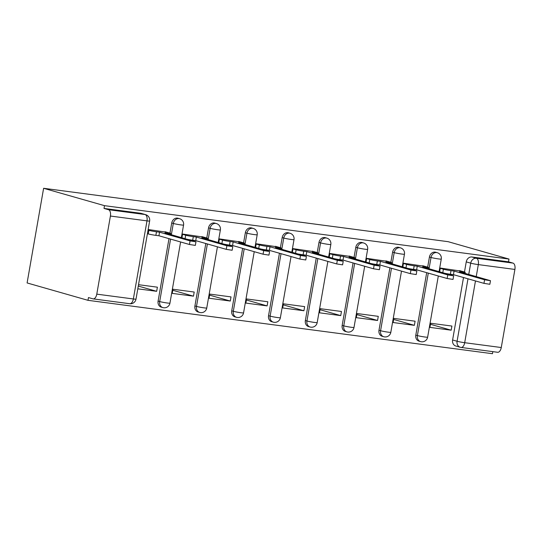 <?xml version="1.0" encoding="UTF-8"?>
<svg xmlns="http://www.w3.org/2000/svg" width="542" height="542" viewBox="0 0 542 542"><rect width="100%" height="100%" fill="white"/><g stroke="black" fill="none" stroke-linecap="round" stroke-linejoin="round"><path stroke-width="0.81" d="M177.986 218.23A5.616 4.749 105.9 0 0 177.41 218.114A5.616 4.749 105.9 0 0 171.726 223.006L173.311 223.46A5.616 4.749 -74.1 0 1 178.995 218.568A5.616 4.749 -74.1 0 1 179.571 218.683L177.986 218.23M214.801 223.094A5.616 4.749 105.9 0 0 214.225 222.972A5.616 4.749 105.9 0 0 208.541 227.87L210.127 228.317A5.616 4.749 -74.1 0 1 215.811 223.426A5.616 4.749 -74.1 0 1 216.387 223.541L214.801 223.094M251.617 227.952A5.616 4.749 105.9 0 0 251.041 227.83A5.616 4.749 105.9 0 0 245.357 232.728L246.942 233.182A5.616 4.749 -74.1 0 1 252.626 228.284A5.616 4.749 -74.1 0 1 253.202 228.406L251.617 227.952M288.432 232.809A5.616 4.749 105.9 0 0 287.856 232.687A5.616 4.749 105.9 0 0 282.172 237.586L283.757 238.04A5.616 4.749 -74.1 0 1 289.442 233.141A5.616 4.749 -74.1 0 1 290.017 233.263L288.432 232.809M325.247 237.667A5.616 4.749 105.9 0 0 324.672 237.552A5.616 4.749 105.9 0 0 318.987 242.443L320.573 242.897A5.616 4.749 -74.1 0 1 326.257 238.006A5.616 4.749 -74.1 0 1 326.833 238.121L325.247 237.667M362.063 242.531A5.616 4.749 105.9 0 0 361.48 242.41A5.616 4.749 105.9 0 0 355.803 247.308L357.388 247.762A5.616 4.749 -74.1 0 1 363.072 242.863A5.616 4.749 -74.1 0 1 363.648 242.985L362.063 242.531M398.878 247.389A5.616 4.749 105.9 0 0 398.295 247.267A5.616 4.749 105.9 0 0 392.618 252.165L394.203 252.619A5.616 4.749 -74.1 0 1 399.888 247.721A5.616 4.749 -74.1 0 1 400.463 247.843L398.878 247.389M435.693 252.247A5.616 4.749 105.9 0 0 435.111 252.125A5.616 4.749 105.9 0 0 429.427 257.023L431.019 257.477A5.616 4.749 -74.1 0 1 436.696 252.579A5.616 4.749 -74.1 0 1 437.279 252.701L435.693 252.247M468.749 274.421L470.713 263.161A5.616 4.749 -74.1 0 1 476.398 258.263L512.976 263.094L508.504 261.813L508.985 259.056L104.498 205.662L43.617 188.291L27.1 282.944L87.98 300.322L492.468 353.709L492.827 351.643M508.985 259.056L448.112 241.678L43.617 188.291M87.98 300.322L88.461 297.558L92.933 298.838A5.616 2.974 -82.5 0 0 93.163 298.886A5.616 2.974 -82.5 0 0 96.781 294.143L110.412 216.041A5.616 2.974 -82.5 0 0 108.488 209.7L145.066 214.53A5.616 4.749 -74.1 0 1 145.642 214.652L141.171 213.372A5.616 4.749 -74.1 0 0 140.595 213.25L145.066 214.53A5.616 2.974 -82.5 0 1 146.99 220.872L110.412 216.041M104.498 205.662L104.017 208.426L108.488 209.7M475.469 280.939L464.69 342.707A5.616 2.974 97.5 0 1 461.073 347.449A5.616 2.974 97.5 0 1 460.842 347.402A5.616 4.749 -74.1 0 1 460.266 347.28L455.795 346.006A5.616 4.749 -74.1 0 1 452.611 339.983L463.512 277.524M464.48 272.009L466.242 261.881L470.713 263.161A5.616 0.373 -170.1 0 0 478.322 264.604L476.235 276.562M452.611 339.983L457.089 341.257A5.616 0.373 -170.1 0 0 464.69 342.707L501.269 347.53L514.9 269.435L478.322 264.604A5.616 2.974 -82.5 0 0 476.398 258.263L471.926 256.989A5.616 4.749 105.9 0 0 466.242 261.881M501.269 347.53A5.616 2.974 97.5 0 1 497.651 352.28L461.073 347.449A5.616 5.616 0 0 1 460.266 347.28A5.616 4.749 -74.1 0 1 457.089 341.257L467.983 278.805M512.976 263.094A5.616 2.974 97.5 0 1 514.9 269.435M461.486 271.156L440.3 268.06L439.65 271.766M451.181 330.193L451.906 326.054L430.666 323.249L429.942 327.388L451.181 330.193L430.483 324.285M414.366 325.335L415.091 321.196L393.851 318.391L393.133 322.531L414.366 325.335L393.668 319.428M424.671 266.298L403.485 263.202L402.835 266.908M377.557 320.478L378.275 316.338L357.036 313.533L356.318 317.673L377.557 320.478L356.86 314.57M387.855 261.434L366.67 258.338L366.026 262.05M340.742 315.613L341.46 311.474L320.22 308.676L319.502 312.815L340.742 315.613L320.044 309.706M351.047 256.576L329.854 253.48L329.211 257.186M303.927 310.756L304.645 306.616L283.405 303.811L282.687 307.951L303.927 310.756L283.229 304.848M314.231 251.718L293.039 248.622L292.395 252.328M267.111 305.898L267.829 301.758L246.596 298.954L245.872 303.093L267.111 305.898L246.414 299.99M277.416 246.861L256.224 243.758L255.58 247.47M230.296 301.04L231.021 296.901L209.781 294.096L209.056 298.236L230.296 301.04L209.598 295.133M240.601 241.996L219.408 238.9L218.765 242.613M193.48 296.176L194.205 292.036L172.966 289.238L172.241 293.378L193.48 296.176L172.783 290.268M203.785 237.139L182.6 234.042L181.949 237.748M137.797 288.832L156.665 291.318L138.285 286.074M156.665 291.318L157.39 287.179L138.522 284.692M166.97 232.281L148.156 229.496M158.095 301.108L159.687 301.562A5.616 4.749 -74.1 0 0 162.864 307.585L161.272 307.131A5.616 4.749 105.9 0 1 158.095 301.108L168.996 238.649M169.958 233.135L171.726 223.006M194.91 305.966L196.495 306.42A5.616 4.749 -74.1 0 0 199.68 312.443L198.087 311.989A5.616 4.749 105.9 0 1 194.91 305.966L205.811 243.514M206.773 237.992L208.541 227.87M231.725 310.823L233.311 311.277A5.616 4.749 -74.1 0 0 236.488 317.3L234.903 316.846A5.616 4.749 105.9 0 1 231.725 310.823L242.626 248.372M243.588 242.85L245.357 232.728M268.541 315.688L270.126 316.135A5.616 4.749 -74.1 0 0 273.303 322.158L271.718 321.704A5.616 4.749 105.9 0 1 268.541 315.688L279.442 253.229M280.404 247.714L282.172 237.586M305.356 320.546L306.941 321A5.616 4.749 -74.1 0 0 310.119 327.022L308.534 326.569A5.616 4.749 105.9 0 1 305.356 320.546L316.257 258.087M317.219 252.572L318.987 242.443M342.171 325.403L343.757 325.857A5.616 4.749 -74.1 0 0 346.934 331.88L345.349 331.426A5.616 4.749 105.9 0 1 342.171 325.403L353.072 262.951M354.034 257.43L355.803 247.308M378.987 330.261L380.572 330.715A5.616 4.749 -74.1 0 0 383.75 336.738L382.164 336.284A5.616 4.749 105.9 0 1 378.987 330.261L389.888 267.809M390.85 262.287L392.618 252.165M415.802 335.125L417.387 335.573A5.616 4.749 -74.1 0 0 420.565 341.596L418.98 341.148A5.616 4.749 105.9 0 1 415.802 335.125L426.696 272.667M427.665 267.152L429.427 257.023M104.017 208.426L140.595 213.25M508.504 261.813L471.926 256.989M440.253 268.317L443.397 269.211A5.616 0.373 9.9 0 0 451.005 270.661L454.074 271.068L453.444 274.652L450.375 274.245A5.616 0.373 -170.1 0 1 445.449 273.419M454.074 271.068L484.582 279.774L490.476 280.688L489.853 284.279L483.959 283.364L453.444 274.652M490.476 280.688L459.501 271.779L462.57 272.186A5.616 0.373 9.9 0 0 465.212 272.328A5.616 0.373 9.9 0 0 464.399 271.989L459.535 270.594M403.438 263.459L406.581 264.354A5.616 0.373 9.9 0 0 414.19 265.804L417.259 266.203L416.629 269.794L413.566 269.388A5.616 0.373 -170.1 0 1 408.634 268.561M417.259 266.203L447.767 274.916L453.661 275.831L453.037 279.415L447.143 278.5L416.629 269.794M453.661 275.831L422.685 266.921L425.755 267.328A5.616 0.373 9.9 0 0 428.397 267.47A5.616 0.373 9.9 0 0 427.591 267.125L422.719 265.736M366.622 258.595L369.773 259.496A5.616 0.373 9.9 0 0 377.374 260.939L380.443 261.346L379.813 264.936L376.751 264.53A5.616 0.373 -170.1 0 1 371.819 263.703M380.443 261.346L410.951 270.058L416.845 270.973L416.222 274.557L410.328 273.642L379.813 264.936M416.845 270.973L385.87 262.064L388.939 262.47A5.616 0.373 9.9 0 0 391.581 262.613A5.616 0.373 9.9 0 0 390.775 262.267L385.904 260.878M329.807 253.737L332.957 254.638A5.616 0.373 9.9 0 0 340.559 256.081L343.628 256.488L343.005 260.072L339.936 259.672A5.616 0.373 -170.1 0 1 335.01 258.846M343.628 256.488L374.136 265.194L380.03 266.108L379.407 269.699L373.513 268.785L343.005 260.072M380.03 266.108L349.055 257.206L352.124 257.606A5.616 0.373 9.9 0 0 354.773 257.748A5.616 0.373 9.9 0 0 353.96 257.409L349.089 256.02M292.998 248.88L296.142 249.774A5.616 0.373 9.9 0 0 303.744 251.224L306.813 251.63L306.189 255.214L303.12 254.808A5.616 0.373 -170.1 0 1 298.195 253.981M306.813 251.63L337.327 260.336L343.221 261.251L342.591 264.842L336.697 263.927L306.189 255.214M343.221 261.251L312.239 252.342L315.308 252.748A5.616 0.373 9.9 0 0 317.958 252.89A5.616 0.373 9.9 0 0 317.145 252.552L312.273 251.156M256.183 244.022L259.327 244.916A5.616 0.373 9.9 0 0 266.928 246.366L269.997 246.766L269.374 250.357L266.305 249.95A5.616 0.373 -170.1 0 1 261.38 249.124M269.997 246.766L300.512 255.478L306.406 256.393L305.776 259.977L299.882 259.062L269.374 250.357M306.406 256.393L275.424 247.484L278.493 247.89A5.616 0.373 9.9 0 0 281.142 248.033A5.616 0.373 9.9 0 0 280.329 247.687L275.458 246.298M219.368 239.157L222.511 240.059A5.616 0.373 9.9 0 0 230.113 241.502L233.182 241.908L232.559 245.499L229.49 245.092A5.616 0.373 -170.1 0 1 224.564 244.266M233.182 241.908L263.697 250.621L269.591 251.529L268.961 255.119L263.066 254.205L232.559 245.499M269.591 251.529L238.609 242.626L241.678 243.033A5.616 0.373 9.9 0 0 244.327 243.175A5.616 0.373 9.9 0 0 243.514 242.83L238.643 241.441M182.552 234.3L185.696 235.201A5.616 0.373 9.9 0 0 193.304 236.644L196.367 237.05L195.743 240.634L192.674 240.235A5.616 0.373 -170.1 0 1 187.749 239.408M196.367 237.05L226.881 245.756L232.775 246.671L232.145 250.262L226.251 249.347L195.743 240.634M232.775 246.671L201.8 237.769L204.862 238.168A5.616 0.373 9.9 0 0 207.511 238.311A5.616 0.373 9.9 0 0 206.698 237.972L201.827 236.583M148.047 230.099L148.881 230.336A5.616 0.373 9.9 0 0 156.489 231.786L159.551 232.193L158.928 235.777L155.859 235.37A5.616 0.373 -170.1 0 1 148.257 233.927L147.424 233.69M159.551 232.193L190.066 240.899L195.96 241.813L195.337 245.397L189.443 244.489L158.928 235.777M195.96 241.813L164.985 232.904L168.047 233.311A5.616 0.373 9.9 0 0 170.696 233.453A5.616 0.373 9.9 0 0 169.883 233.114L165.019 231.719M96.781 294.143L133.359 298.967L146.99 220.872A5.616 0.373 9.9 0 0 149.633 221.014A5.616 5.616 0 0 0 145.642 214.652M162.864 307.585A5.616 5.616 0 0 0 169.937 303.147A5.616 0.373 9.9 0 1 167.288 303.005A5.616 0.373 9.9 0 1 159.687 301.562L170.581 239.103M171.347 234.727L173.311 223.46A5.616 0.373 9.9 0 0 180.92 224.91A5.616 0.373 -170.1 0 0 183.562 225.052A5.616 5.616 0 0 0 179.571 218.683M199.68 312.443A5.616 5.616 0 0 0 206.753 308.005A5.616 0.373 9.9 0 1 204.104 307.863A5.616 0.373 9.9 0 1 196.495 306.42L207.396 243.968M208.162 239.584L210.127 228.317A5.616 0.373 9.9 0 0 217.735 229.767A5.616 0.373 -170.1 0 0 220.377 229.91A5.616 5.616 0 0 0 216.387 223.541M236.488 317.3A5.616 5.616 0 0 0 243.561 312.87A5.616 0.373 9.9 0 1 240.919 312.727A5.616 0.373 9.9 0 1 233.311 311.277L244.212 248.825M244.977 244.442L246.942 233.182A5.616 0.373 9.9 0 0 254.55 234.625A5.616 0.373 -170.1 0 0 257.193 234.767A5.616 5.616 0 0 0 253.202 228.406M273.303 322.158A5.616 5.616 0 0 0 280.377 317.727A5.616 0.373 9.9 0 1 277.734 317.585A5.616 0.373 9.9 0 1 270.126 316.135L281.027 253.683M281.793 249.3L283.757 238.04A5.616 0.373 9.9 0 0 291.366 239.489A5.616 0.373 -170.1 0 0 294.008 239.625A5.616 5.616 0 0 0 290.017 233.263M310.119 327.022A5.616 5.616 0 0 0 317.192 322.585A5.616 0.373 9.9 0 1 314.55 322.443A5.616 0.373 9.9 0 1 306.941 321L317.842 258.541M318.608 254.164L320.573 242.897A5.616 0.373 9.9 0 0 328.174 244.347A5.616 0.373 -170.1 0 0 330.823 244.489A5.616 5.616 0 0 0 326.833 238.121M346.934 331.88A5.616 5.616 0 0 0 354.007 327.443A5.616 0.373 9.9 0 1 351.365 327.3A5.616 0.373 9.9 0 1 343.757 325.857L354.658 263.405M355.423 259.022L357.388 247.762A5.616 0.373 9.9 0 0 364.99 249.205A5.616 0.373 -170.1 0 0 367.639 249.347A5.616 5.616 0 0 0 363.648 242.985M383.75 336.738A5.616 5.616 0 0 0 390.823 332.307A5.616 0.373 9.9 0 1 388.174 332.165A5.616 0.373 9.9 0 1 380.572 330.715L391.473 268.263M392.239 263.879L394.203 252.619A5.616 0.373 9.9 0 0 401.805 254.062A5.616 0.373 -170.1 0 0 404.454 254.205A5.616 5.616 0 0 0 400.463 247.843M420.565 341.596A5.616 5.616 0 0 0 427.638 337.165A5.616 0.373 9.9 0 1 424.989 337.022A5.616 0.373 9.9 0 1 417.387 335.573L428.288 273.121M429.054 268.737L431.019 257.477A5.616 0.373 9.9 0 0 438.62 258.927A5.616 0.373 -170.1 0 0 441.269 259.062A5.616 5.616 0 0 0 437.279 252.701M136.008 299.109A5.616 0.373 9.9 0 1 133.359 298.967A5.616 2.974 97.5 0 1 129.741 303.716A5.616 5.616 0 0 0 136.008 299.109L149.633 221.014M451.005 270.661L450.375 274.245M443.397 269.211L442.794 272.667M462.57 272.186L462.489 272.633M484.582 279.774L483.959 283.364M414.19 265.804L413.566 269.388M406.581 264.354L405.985 267.802M425.755 267.328L425.673 267.775M447.767 274.916L447.143 278.5M377.374 260.939L376.751 264.53M369.773 259.496L369.17 262.945M388.939 262.47L388.858 262.917M410.951 270.058L410.328 273.642M340.559 256.081L339.936 259.672M332.957 254.638L332.354 258.087M352.124 257.606L352.043 258.06M374.136 265.194L373.513 268.785M303.744 251.224L303.12 254.808M296.142 249.774L295.539 253.229M315.308 252.748L315.227 253.195M337.327 260.336L336.697 263.927M266.928 246.366L266.305 249.95M259.327 244.916L258.724 248.365M278.493 247.89L278.419 248.338M300.512 255.478L299.882 259.062M230.113 241.502L229.49 245.092M222.511 240.059L221.908 243.507M241.678 243.033L241.603 243.48M263.697 250.621L263.066 254.205M193.304 236.644L192.674 240.235M185.696 235.201L185.093 238.649M204.862 238.168L204.788 238.622M226.881 245.756L226.251 249.347M156.489 231.786L155.859 235.37M148.881 230.336L148.257 233.927M168.047 233.311L167.973 233.758M190.066 240.899L189.443 244.489M441.269 259.062L439.081 271.603M438.315 275.986L427.638 337.165M404.454 254.205L402.266 266.745M401.5 271.122L390.823 332.307M367.639 249.347L365.45 261.881M364.685 266.264L354.007 327.443M330.823 244.489L328.635 257.023M327.869 261.407L317.192 322.585M294.008 239.625L291.82 252.165M291.054 256.549L280.377 317.727M257.193 234.767L255.004 247.308M254.239 251.684L243.561 312.87M220.377 229.91L218.189 242.443M217.43 246.827L206.753 308.005M183.562 225.052L181.38 237.586M180.615 241.969L169.937 303.147M93.163 298.886L129.741 303.716M465.212 272.328L465.036 273.364M428.397 267.47L428.221 268.5M391.581 262.613L391.405 263.642M354.773 257.748L354.59 258.785M317.958 252.89L317.775 253.927M281.142 248.033L280.959 249.063M244.327 243.175L244.144 244.205M207.511 238.311L207.329 239.347M170.696 233.453L170.513 234.49"/></g></svg>
